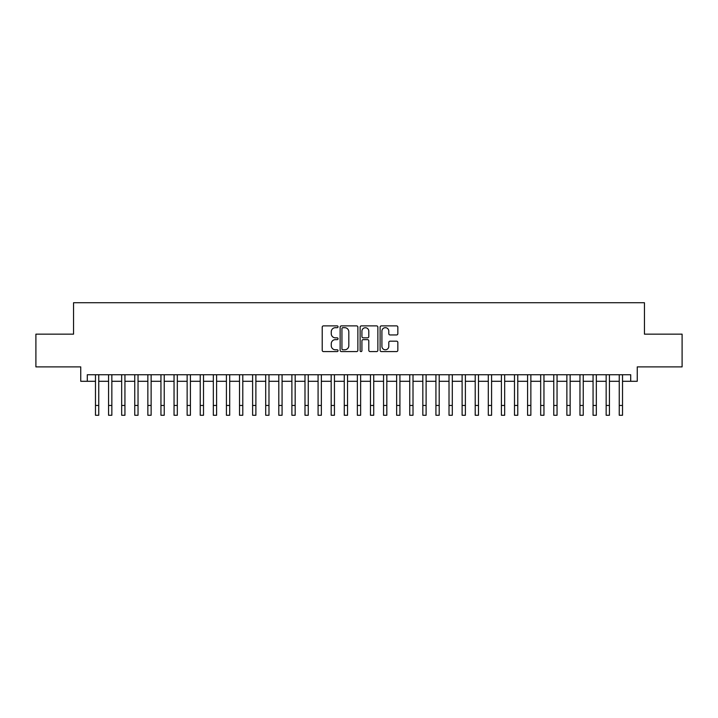 <?xml version="1.0" encoding="UTF-8"?>
<svg xmlns="http://www.w3.org/2000/svg" width="718" height="718" viewBox="0 0 718 718"><rect width="100%" height="100%" fill="white"/><g stroke="black" fill="none" stroke-linecap="round" stroke-linejoin="round"><path stroke-width="1.08" d="M338.052 326.78A0.897 0.897 0 0 0 337.146 325.882L323.495 325.882A1.283 1.283 0 0 0 322.211 327.166L322.211 350.303A1.283 1.283 0 0 0 323.495 351.587L337.146 351.587A0.897 0.897 0 0 0 338.052 350.689A0.897 0.897 0 0 0 337.146 349.792L335.387 349.792A4.111 4.111 0 0 1 331.267 345.681L331.267 343.751A4.111 4.111 0 0 1 335.387 339.632L337.146 339.632A0.897 0.897 0 0 0 338.052 338.734A0.897 0.897 0 0 0 337.146 337.837L335.387 337.837A4.111 4.111 0 0 1 331.267 333.726L331.267 331.797A4.111 4.111 0 0 1 335.387 327.686L337.146 327.686A0.897 0.897 0 0 0 338.052 326.78M396.56 334.947A1.283 1.283 0 0 0 397.844 333.664L397.844 327.166A1.283 1.283 0 0 0 396.56 325.882L381.393 325.882A1.283 1.283 0 0 0 380.109 327.166L380.109 350.303A1.283 1.283 0 0 0 381.393 351.587L396.56 351.587A1.283 1.283 0 0 0 397.844 350.303L397.844 342.468A1.283 1.283 0 0 0 396.56 341.176L390.071 341.176A1.283 1.283 0 0 0 388.788 342.468L388.788 346.354A3.437 3.437 0 0 1 385.351 349.792A3.437 3.437 0 0 1 381.913 346.354L381.913 331.124A3.437 3.437 0 0 1 385.351 327.686A3.437 3.437 0 0 1 388.788 331.124L388.788 333.664A1.283 1.283 0 0 0 390.071 334.947L396.56 334.947M87.291 381.294L87.291 374.742L630.709 374.742L630.709 381.294L637.252 381.294L637.252 366.889L682.1 366.889L682.1 334.157L644.45 334.157L644.45 302.727L73.55 302.727L73.55 334.157L35.9 334.157L35.9 366.889L80.748 366.889L80.748 381.294L95.476 381.294M357.878 327.166A1.283 1.283 0 0 0 356.586 325.882L341.427 325.882A1.283 1.283 0 0 0 340.135 327.166L340.135 350.303A1.283 1.283 0 0 0 341.427 351.587L356.586 351.587A1.283 1.283 0 0 0 357.878 350.303L357.878 327.166M361.414 325.882L376.573 325.882A1.283 1.283 0 0 1 377.865 327.166L377.865 350.303A1.283 1.283 0 0 1 376.573 351.587L370.084 351.587A1.283 1.283 0 0 1 368.801 350.303L368.801 340.924A1.283 1.283 0 0 0 367.517 339.632L363.209 339.632A1.283 1.283 0 0 0 361.926 340.924L361.926 350.689A0.897 0.897 0 0 1 361.028 351.587A0.897 0.897 0 0 1 360.122 350.689L360.122 327.166A1.283 1.283 0 0 1 361.414 325.882M98.752 381.294L108.571 381.294M111.846 381.294L121.665 381.294M124.941 381.294L134.76 381.294M138.036 381.294L147.854 381.294M151.13 381.294L160.949 381.294M164.225 381.294L174.043 381.294M177.319 381.294L187.138 381.294M190.414 381.294L200.232 381.294M203.508 381.294L213.327 381.294M216.603 381.294L226.421 381.294M229.697 381.294L239.516 381.294M242.792 381.294L252.61 381.294M255.886 381.294L265.705 381.294M268.981 381.294L278.799 381.294M282.075 381.294L291.894 381.294M295.17 381.294L304.988 381.294M308.264 381.294L318.083 381.294M321.35 381.294L331.178 381.294M334.444 381.294L344.272 381.294M347.539 381.294L357.367 381.294M360.633 381.294L370.461 381.294M373.728 381.294L383.556 381.294M386.822 381.294L396.65 381.294M399.917 381.294L409.736 381.294M413.012 381.294L422.83 381.294M426.106 381.294L435.925 381.294M439.201 381.294L449.019 381.294M452.295 381.294L462.114 381.294M465.39 381.294L475.208 381.294M478.484 381.294L488.303 381.294M491.579 381.294L501.397 381.294M504.673 381.294L514.492 381.294M517.768 381.294L527.586 381.294M530.862 381.294L540.681 381.294M543.957 381.294L553.775 381.294M557.051 381.294L566.87 381.294M570.146 381.294L579.965 381.294M583.24 381.294L593.059 381.294M596.335 381.294L606.154 381.294M609.429 381.294L619.248 381.294M622.524 381.294L630.709 381.294M342.836 327.686A0.897 0.897 0 0 0 341.939 328.584L341.939 348.894A0.897 0.897 0 0 0 342.836 349.792L344.703 349.792A4.111 4.111 0 0 0 348.813 345.681L348.813 331.797A4.111 4.111 0 0 0 344.703 327.686L342.836 327.686M368.801 331.186A3.437 3.437 0 0 0 365.363 327.749A3.437 3.437 0 0 0 361.926 331.186L361.926 336.554A1.283 1.283 0 0 0 363.209 337.837L367.517 337.837A1.283 1.283 0 0 0 368.801 336.554L368.801 331.186M95.476 405.455L98.752 405.455L98.752 415.273L95.476 415.273L95.476 374.742M98.752 405.455L98.752 374.742M108.571 405.455L111.846 405.455L111.846 415.273L108.571 415.273L108.571 374.742M111.846 405.455L111.846 374.742M121.665 405.455L124.941 405.455L124.941 415.273L121.665 415.273L121.665 374.742M124.941 405.455L124.941 374.742M134.76 405.455L138.036 405.455L138.036 415.273L134.76 415.273L134.76 374.742M138.036 405.455L138.036 374.742M147.854 405.455L151.13 405.455L151.13 415.273L147.854 415.273L147.854 374.742M151.13 405.455L151.13 374.742M160.949 405.455L164.225 405.455L164.225 415.273L160.949 415.273L160.949 374.742M164.225 405.455L164.225 374.742M174.043 405.455L177.319 405.455L177.319 415.273L174.043 415.273L174.043 374.742M177.319 405.455L177.319 374.742M187.138 405.455L190.414 405.455L190.414 415.273L187.138 415.273L187.138 374.742M190.414 405.455L190.414 374.742M200.232 405.455L203.508 405.455L203.508 415.273L200.232 415.273L200.232 374.742M203.508 405.455L203.508 374.742M213.327 405.455L216.603 405.455L216.603 415.273L213.327 415.273L213.327 374.742M216.603 405.455L216.603 374.742M226.421 405.455L229.697 405.455L229.697 415.273L226.421 415.273L226.421 374.742M229.697 405.455L229.697 374.742M239.516 405.455L242.792 405.455L242.792 415.273L239.516 415.273L239.516 374.742M242.792 405.455L242.792 374.742M252.61 405.455L255.886 405.455L255.886 415.273L252.61 415.273L252.61 374.742M255.886 405.455L255.886 374.742M265.705 405.455L268.981 405.455L268.981 415.273L265.705 415.273L265.705 374.742M268.981 405.455L268.981 374.742M278.799 405.455L282.075 405.455L282.075 415.273L278.799 415.273L278.799 374.742M282.075 405.455L282.075 374.742M291.894 405.455L295.17 405.455L295.17 415.273L291.894 415.273L291.894 374.742M295.17 405.455L295.17 374.742M304.988 405.455L308.264 405.455L308.264 415.273L304.988 415.273L304.988 374.742M308.264 405.455L308.264 374.742M318.083 405.455L321.35 405.455L321.35 415.273L318.083 415.273L318.083 374.742M321.35 405.455L321.35 374.742M331.178 405.455L334.444 405.455L334.444 415.273L331.178 415.273L331.178 374.742M334.444 405.455L334.444 374.742M344.272 405.455L347.539 405.455L347.539 415.273L344.272 415.273L344.272 374.742M347.539 405.455L347.539 374.742M357.367 405.455L360.633 405.455L360.633 415.273L357.367 415.273L357.367 374.742M360.633 405.455L360.633 374.742M370.461 405.455L373.728 405.455L373.728 415.273L370.461 415.273L370.461 374.742M373.728 405.455L373.728 374.742M383.556 405.455L386.822 405.455L386.822 415.273L383.556 415.273L383.556 374.742M386.822 405.455L386.822 374.742M396.65 405.455L399.917 405.455L399.917 415.273L396.65 415.273L396.65 374.742M399.917 405.455L399.917 374.742M409.736 405.455L413.012 405.455L413.012 415.273L409.736 415.273L409.736 374.742M413.012 405.455L413.012 374.742M422.83 405.455L426.106 405.455L426.106 415.273L422.83 415.273L422.83 374.742M426.106 405.455L426.106 374.742M435.925 405.455L439.201 405.455L439.201 415.273L435.925 415.273L435.925 374.742M439.201 405.455L439.201 374.742M449.019 405.455L452.295 405.455L452.295 415.273L449.019 415.273L449.019 374.742M452.295 405.455L452.295 374.742M462.114 405.455L465.39 405.455L465.39 415.273L462.114 415.273L462.114 374.742M465.39 405.455L465.39 374.742M475.208 405.455L478.484 405.455L478.484 415.273L475.208 415.273L475.208 374.742M478.484 405.455L478.484 374.742M488.303 405.455L491.579 405.455L491.579 415.273L488.303 415.273L488.303 374.742M491.579 405.455L491.579 374.742M501.397 405.455L504.673 405.455L504.673 415.273L501.397 415.273L501.397 374.742M504.673 405.455L504.673 374.742M514.492 405.455L517.768 405.455L517.768 415.273L514.492 415.273L514.492 374.742M517.768 405.455L517.768 374.742M527.586 405.455L530.862 405.455L530.862 415.273L527.586 415.273L527.586 374.742M530.862 405.455L530.862 374.742M540.681 405.455L543.957 405.455L543.957 415.273L540.681 415.273L540.681 374.742M543.957 405.455L543.957 374.742M553.775 405.455L557.051 405.455L557.051 415.273L553.775 415.273L553.775 374.742M557.051 405.455L557.051 374.742M566.87 405.455L570.146 405.455L570.146 415.273L566.87 415.273L566.87 374.742M570.146 405.455L570.146 374.742M579.965 405.455L583.24 405.455L583.24 415.273L579.965 415.273L579.965 374.742M583.24 405.455L583.24 374.742M593.059 405.455L596.335 405.455L596.335 415.273L593.059 415.273L593.059 374.742M596.335 405.455L596.335 374.742M606.154 405.455L609.429 405.455L609.429 415.273L606.154 415.273L606.154 374.742M609.429 405.455L609.429 374.742M619.248 405.455L622.524 405.455L622.524 415.273L619.248 415.273L619.248 374.742M622.524 405.455L622.524 374.742"/></g></svg>
